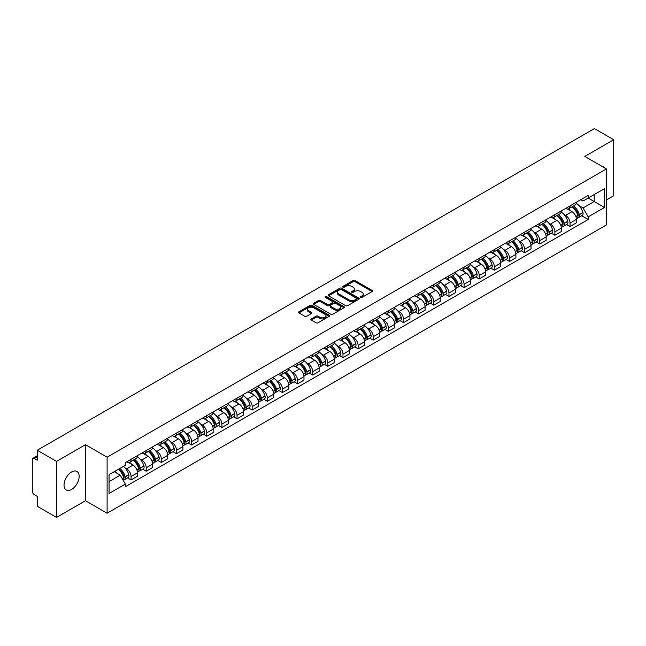 <?xml version="1.0" encoding="UTF-8"?>
<svg xmlns="http://www.w3.org/2000/svg" width="646" height="646" viewBox="0 0 646 646"><rect width="100%" height="100%" fill="white"/><g stroke="black" fill="none" stroke-linecap="round" stroke-linejoin="round"><path stroke-width="0.97" d="M360.678 297.386A0.945 0.541 0 0 0 362.01 297.386L372.128 291.548A1.349 0.775 0 0 0 372.524 290.999A1.349 0.775 0 0 0 372.128 290.442L354.985 280.55A1.349 0.775 0 0 0 353.079 280.55L342.961 286.388A0.945 0.541 0 0 0 344.294 287.163L345.602 286.404A4.312 2.487 0 0 1 351.699 286.404L353.128 287.228A4.312 2.487 0 0 1 354.388 288.988A4.312 2.487 0 0 1 353.128 290.748L351.82 291.499A0.945 0.541 0 0 0 353.152 292.275L354.46 291.516A4.312 2.487 0 0 1 360.557 291.516L361.986 292.339A4.312 2.487 0 0 1 363.246 294.1A4.312 2.487 0 0 1 361.986 295.86L360.678 296.619A0.945 0.541 0 0 0 360.678 297.386L360.678 296.619M71.593 489.458A10.699 6.177 120 0 0 78.586 480.026A10.699 6.177 120 0 0 76.947 471.451A10.699 6.177 120 0 0 71.593 471.984A10.699 6.177 120 0 0 64.608 481.415A10.699 6.177 120 0 0 66.247 489.991A10.699 6.177 120 0 0 71.593 489.458M605.149 168.186A10.699 6.177 120 0 0 604.01 167.153A10.699 6.177 120 0 0 602.548 166.684M311.267 318.93A1.349 0.775 0 0 0 310.871 319.479A1.349 0.775 0 0 0 311.267 320.028L316.08 322.806A1.349 0.775 0 0 0 317.985 322.806L329.218 316.314A1.349 0.775 0 0 0 329.613 315.765A1.349 0.775 0 0 0 329.218 315.216L312.075 305.316A1.349 0.775 0 0 0 310.177 305.316L298.936 311.808A1.349 0.775 0 0 0 298.541 312.357A1.349 0.775 0 0 0 298.936 312.906L304.742 316.257A1.349 0.775 0 0 0 306.648 316.257L311.461 313.488A1.349 0.775 0 0 0 311.856 312.93A1.349 0.775 0 0 0 311.461 312.381L308.578 310.718A3.601 2.083 0 0 1 307.52 309.248A3.601 2.083 0 0 1 309.749 307.326A3.601 2.083 0 0 1 313.673 307.779L324.962 314.295A3.601 2.083 0 0 1 326.012 315.765A3.601 2.083 0 0 1 323.791 317.687A3.601 2.083 0 0 1 319.867 317.234L317.985 316.152A1.349 0.775 0 0 0 316.08 316.152L311.267 318.93L311.267 320.028M107.107 457.19L85.474 444.698L56.557 461.397L37.25 450.246L594.393 128.586L613.7 139.73L584.783 156.429L606.424 168.921L107.107 457.19L107.107 513.215L606.424 224.937L606.424 168.921M345.699 305.703A1.349 0.775 0 0 0 347.605 305.703L358.845 299.219A1.349 0.775 0 0 0 359.233 298.662A1.349 0.775 0 0 0 358.845 298.113L341.702 288.221A1.349 0.775 0 0 0 339.796 288.221L328.556 294.705A1.349 0.775 0 0 0 328.16 295.254A1.349 0.775 0 0 0 328.556 295.803L345.699 305.703M325.649 297.588A0.945 0.541 0 0 1 326.601 297.725L326.601 296.603L344.035 306.664A1.349 0.775 0 0 1 344.423 307.213A1.349 0.775 0 0 1 344.035 307.762L332.795 314.255A1.349 0.775 0 0 1 330.889 314.255L313.746 304.355L318.551 301.601L318.551 300.479L313.746 303.257A1.349 0.775 0 0 0 313.35 303.806A1.349 0.775 0 0 0 313.746 304.355L313.746 303.257M318.551 301.601A1.349 0.775 0 0 1 320.456 301.601L320.456 300.479A1.349 0.775 0 0 0 318.551 300.479M320.456 300.479L327.409 304.492A1.349 0.775 0 0 0 329.315 304.492L332.504 302.651A1.349 0.775 0 0 0 332.9 302.102A1.349 0.775 0 0 0 332.504 301.553L325.269 297.37A0.945 0.541 0 0 1 326.601 296.603M56.557 461.397L56.557 517.414L37.25 506.27L37.25 496.354L34.238 494.618A2.745 1.583 -120 0 1 32.3 491.251L32.3 459.548A2.745 1.583 -120 0 1 32.865 458.289L37.25 455.761M606.424 199.953L613.7 195.754L613.7 139.73M56.557 517.414L85.474 500.723L107.107 513.215M37.25 450.246L37.25 460.162L34.238 458.426A2.745 1.583 -120 0 0 32.865 458.289M570.038 205.888A6.315 3.642 60 0 1 568.73 208.723L575.134 205.024A6.315 3.642 -120 0 0 576.442 202.198M563.958 214.424L565.573 215.36A6.315 3.642 60 0 1 570.038 223.088L576.442 219.39A6.315 3.642 -120 0 0 571.976 211.662L567.39 209.013M576.442 219.39L576.442 222.813L570.038 226.504L566.566 224.501M568.73 208.723A6.315 3.642 60 0 1 565.621 208.44M570.038 223.088L570.038 226.504M554.898 214.633A6.315 3.642 60 0 1 553.59 217.468L559.993 213.769A6.315 3.642 -120 0 0 561.301 210.935M551.426 233.238L554.898 235.249L561.301 231.551L561.301 228.135A6.315 3.642 -120 0 0 556.844 220.399L552.257 217.75M553.59 217.468A6.315 3.642 60 0 1 550.489 217.177M548.825 223.169L550.44 224.097A6.315 3.642 60 0 1 554.898 231.825L554.898 235.249M539.765 223.371A6.315 3.642 60 0 1 538.457 226.205L544.861 222.507A6.315 3.642 -120 0 0 546.169 219.672M536.293 241.984L539.765 243.986L546.169 240.288L546.169 236.872A6.315 3.642 -120 0 0 541.703 229.136L537.117 226.496M538.457 226.205A6.315 3.642 60 0 1 535.348 225.914M533.685 231.906L535.3 232.835A6.315 3.642 60 0 1 539.765 240.57L539.765 243.986M524.625 232.108A6.315 3.642 60 0 1 523.317 234.942L529.72 231.244A6.315 3.642 -120 0 0 531.028 228.409M521.152 250.721L524.625 252.723L531.028 249.025L531.028 245.609A6.315 3.642 -120 0 0 526.571 237.881L521.984 235.233M523.317 234.942A6.315 3.642 60 0 1 520.216 234.66M518.552 240.643L520.167 241.58A6.315 3.642 60 0 1 524.625 249.308L524.625 252.723M509.492 240.845A6.315 3.642 60 0 1 508.184 243.679L514.587 239.981A6.315 3.642 -120 0 0 515.896 237.147M506.02 259.458L509.492 261.46L515.896 257.762L515.896 254.346A6.315 3.642 -120 0 0 511.43 246.619L506.844 243.97M508.184 243.679A6.315 3.642 60 0 1 505.075 243.397M503.412 249.38L505.027 250.317A6.315 3.642 60 0 1 509.492 258.045L509.492 261.46M494.352 249.59A6.315 3.642 60 0 1 493.043 252.416L499.447 248.726A6.315 3.642 -120 0 0 500.755 245.892M490.879 268.195L494.352 270.206L500.755 266.507L500.755 263.084A6.315 3.642 -120 0 0 496.298 255.356L491.711 252.707M493.043 252.416A6.315 3.642 60 0 1 489.943 252.134M488.279 258.125L489.894 259.054A6.315 3.642 60 0 1 494.352 266.782L494.352 270.206M479.219 258.327A6.315 3.642 60 0 1 477.911 261.162L484.314 257.463A6.315 3.642 -120 0 0 485.622 254.629M475.747 276.932L479.219 278.943L485.622 275.244L485.622 271.829A6.315 3.642 -120 0 0 481.157 264.093L476.57 261.452M477.911 261.162A6.315 3.642 60 0 1 474.802 260.871M473.138 266.863L474.753 267.791A6.315 3.642 60 0 1 479.219 275.527L479.219 278.943M464.078 267.064A6.315 3.642 60 0 1 462.77 269.899L469.174 266.2A6.315 3.642 -120 0 0 470.482 263.366M460.606 285.677L464.078 287.68L470.482 283.982L470.482 280.566A6.315 3.642 -120 0 0 466.024 272.838L461.438 270.19M462.77 269.899A6.315 3.642 60 0 1 459.669 269.616M458.006 275.6L459.621 276.528A6.315 3.642 60 0 1 464.078 284.264L464.078 287.68M448.946 275.802A6.315 3.642 60 0 1 447.638 278.636L454.041 274.938A6.315 3.642 -120 0 0 455.349 272.103M445.474 294.415L448.946 296.417L455.349 292.719L455.349 289.303A6.315 3.642 -120 0 0 450.884 281.575L446.297 278.927M447.638 278.636A6.315 3.642 60 0 1 444.529 278.353M442.865 284.337L444.48 285.274A6.315 3.642 60 0 1 448.946 293.001L448.946 296.417M433.805 284.539A6.315 3.642 60 0 1 432.497 287.373L438.9 283.683A6.315 3.642 -120 0 0 440.209 280.849M430.333 303.152L433.805 305.154L440.209 301.464L440.209 298.04A6.315 3.642 -120 0 0 435.751 290.312L431.165 287.664M432.497 287.373A6.315 3.642 60 0 1 429.396 287.09M427.733 293.074L429.348 294.011A6.315 3.642 60 0 1 433.805 301.739L433.805 305.154M418.673 293.284A6.315 3.642 60 0 1 417.364 296.118L423.768 292.42A6.315 3.642 -120 0 0 425.076 289.586M415.2 311.889L418.673 313.899L425.076 310.201L425.076 306.785A6.315 3.642 -120 0 0 420.611 299.05L416.024 296.409M417.364 296.118A6.315 3.642 60 0 1 414.256 295.828M412.592 301.819L414.207 302.748A6.315 3.642 60 0 1 418.673 310.484L418.673 313.899M403.532 302.021A6.315 3.642 60 0 1 402.224 304.855L408.627 301.157A6.315 3.642 -120 0 0 409.935 298.323M400.06 320.634L403.532 322.637L409.935 318.938L409.935 315.523A6.315 3.642 -120 0 0 405.478 307.795L400.891 305.146M402.224 304.855A6.315 3.642 60 0 1 399.123 304.573M397.46 310.556L399.075 311.485A6.315 3.642 60 0 1 403.532 319.221L403.532 322.637M388.399 310.758A6.315 3.642 60 0 1 387.091 313.593L393.495 309.894A6.315 3.642 -120 0 0 394.803 307.06M384.927 329.371L388.399 331.374L394.803 327.675L394.803 324.26A6.315 3.642 -120 0 0 390.337 316.532L385.751 313.883M387.091 313.593A6.315 3.642 60 0 1 383.982 313.31M382.319 319.294L383.934 320.23A6.315 3.642 60 0 1 388.399 327.958L388.399 331.374M373.259 319.495A6.315 3.642 60 0 1 371.951 322.33L378.354 318.631A6.315 3.642 -120 0 0 379.662 315.805M369.787 338.108L373.259 340.111L379.662 336.421L379.662 332.997A6.315 3.642 -120 0 0 375.205 325.269L370.618 322.62M371.951 322.33A6.315 3.642 60 0 1 368.85 322.047M367.186 328.031L368.801 328.967A6.315 3.642 60 0 1 373.259 336.695L373.259 340.111M358.126 328.241A6.315 3.642 60 0 1 356.818 331.075L363.222 327.377A6.315 3.642 -120 0 0 364.53 324.542M354.654 346.845L358.126 348.856L364.53 345.158L364.53 341.742A6.315 3.642 -120 0 0 360.064 334.006L355.478 331.358M356.818 331.075A6.315 3.642 60 0 1 353.709 330.784M352.046 336.776L353.661 337.705A6.315 3.642 60 0 1 358.126 345.432L358.126 348.856M342.986 336.978A6.315 3.642 60 0 1 341.677 339.812L348.081 336.114A6.315 3.642 -120 0 0 349.389 333.279M339.513 355.591L342.986 357.593L349.389 353.895L349.389 350.479A6.315 3.642 -120 0 0 344.932 342.743L340.345 340.103M341.677 339.812A6.315 3.642 60 0 1 338.577 339.521M336.913 345.513L338.528 346.442A6.315 3.642 60 0 1 342.986 354.178L342.986 357.593M327.853 345.715A6.315 3.642 60 0 1 326.545 348.549L332.948 344.851A6.315 3.642 -120 0 0 334.257 342.017M324.381 364.328L327.853 366.33L334.257 362.632L334.257 359.216A6.315 3.642 -120 0 0 329.791 351.489L325.204 348.84M326.545 348.549A6.315 3.642 60 0 1 323.436 348.267M321.773 354.25L323.388 355.187A6.315 3.642 60 0 1 327.853 362.915L327.853 366.33M312.712 354.452A6.315 3.642 60 0 1 311.404 357.286L317.808 353.588A6.315 3.642 -120 0 0 319.116 350.754M309.24 373.065L312.712 375.068L319.116 371.369L319.116 367.954A6.315 3.642 -120 0 0 314.659 360.226L310.072 357.577M311.404 357.286A6.315 3.642 60 0 1 308.303 357.004M306.64 362.987L308.255 363.924A6.315 3.642 60 0 1 312.712 371.652L312.712 375.068M297.58 363.197A6.315 3.642 60 0 1 296.272 366.024L302.675 362.333A6.315 3.642 -120 0 0 303.983 359.499M294.108 381.802L297.58 383.813L303.983 380.114L303.983 376.699A6.315 3.642 -120 0 0 299.518 368.963L294.931 366.314M296.272 366.024A6.315 3.642 60 0 1 293.163 365.741M291.499 371.733L293.114 372.661A6.315 3.642 60 0 1 297.58 380.389L297.58 383.813M282.439 371.935A6.315 3.642 60 0 1 281.131 374.769L287.535 371.07A6.315 3.642 -120 0 0 288.843 368.236M278.967 390.539L282.439 392.55L288.843 388.852L288.843 385.436A6.315 3.642 -120 0 0 284.385 377.7L279.799 375.06M281.131 374.769A6.315 3.642 60 0 1 278.03 374.478M276.367 380.47L277.982 381.398A6.315 3.642 60 0 1 282.439 389.134L282.439 392.55M267.307 380.672A6.315 3.642 60 0 1 265.999 383.506L272.402 379.808A6.315 3.642 -120 0 0 273.71 376.973M263.834 399.285L267.307 401.287L273.71 397.589L273.71 394.173A6.315 3.642 -120 0 0 269.245 386.445L264.658 383.797M265.999 383.506A6.315 3.642 60 0 1 262.89 383.223M261.226 389.207L262.841 390.136A6.315 3.642 60 0 1 267.307 397.871L267.307 401.287M252.166 389.409A6.315 3.642 60 0 1 250.858 392.243L257.261 388.545A6.315 3.642 -120 0 0 258.57 385.71M248.694 408.022L252.166 410.024L258.57 406.326L258.57 402.91A6.315 3.642 -120 0 0 254.112 395.182L249.526 392.534M250.858 392.243A6.315 3.642 60 0 1 247.757 391.96M246.094 397.944L247.709 398.881A6.315 3.642 60 0 1 252.166 406.609L252.166 410.024M237.034 398.154A6.315 3.642 60 0 1 235.725 400.98L242.129 397.29A6.315 3.642 -120 0 0 243.437 394.456M233.561 416.759L237.034 418.761L243.437 415.071L243.437 411.647A6.315 3.642 -120 0 0 238.972 403.92L234.385 401.271M235.725 400.98A6.315 3.642 60 0 1 232.617 400.698M230.953 406.681L232.568 407.618A6.315 3.642 60 0 1 237.034 415.346L237.034 418.761M221.893 406.891A6.315 3.642 60 0 1 220.585 409.725L226.988 406.027A6.315 3.642 -120 0 0 228.296 403.193M218.421 425.496L221.893 427.507L228.296 423.808L228.296 420.393A6.315 3.642 -120 0 0 223.839 412.657L219.252 410.016M220.585 409.725A6.315 3.642 60 0 1 217.484 409.435M215.821 415.426L217.436 416.355A6.315 3.642 60 0 1 221.893 424.091L221.893 427.507M206.76 415.628A6.315 3.642 60 0 1 205.452 418.463L211.856 414.764A6.315 3.642 -120 0 0 213.164 411.93M203.288 434.241L206.76 436.244L213.164 432.545L213.164 429.13A6.315 3.642 -120 0 0 208.698 421.402L204.112 418.753M205.452 418.463A6.315 3.642 60 0 1 202.343 418.18M200.68 424.164L202.295 425.092A6.315 3.642 60 0 1 206.76 432.828L206.76 436.244M191.62 424.365A6.315 3.642 60 0 1 190.312 427.2L196.715 423.501A6.315 3.642 -120 0 0 198.023 420.667M188.148 442.978L191.62 444.981L198.023 441.283L198.023 437.867A6.315 3.642 -120 0 0 193.566 430.139L188.979 427.49M190.312 427.2A6.315 3.642 60 0 1 187.211 426.917M185.547 432.901L187.162 433.837A6.315 3.642 60 0 1 191.62 441.565L191.62 444.981M176.487 433.103A6.315 3.642 60 0 1 175.179 435.937L181.583 432.239A6.315 3.642 -120 0 0 182.891 429.412M173.015 451.715L176.487 453.718L182.891 450.028L182.891 446.604A6.315 3.642 -120 0 0 178.425 438.876L173.839 436.228M175.179 435.937A6.315 3.642 60 0 1 172.07 435.654M170.407 441.638L172.022 442.575A6.315 3.642 60 0 1 176.487 450.302L176.487 453.718M161.347 441.848A6.315 3.642 60 0 1 160.038 444.682L166.442 440.984A6.315 3.642 -120 0 0 167.75 438.149M157.874 460.453L161.347 462.463L167.75 458.765L167.75 455.349A6.315 3.642 -120 0 0 163.293 447.613L158.706 444.965M160.038 444.682A6.315 3.642 60 0 1 156.938 444.391M155.274 450.383L156.889 451.312A6.315 3.642 60 0 1 161.347 459.04L161.347 462.463M146.214 450.585A6.315 3.642 60 0 1 144.906 453.419L151.309 449.721A6.315 3.642 -120 0 0 152.618 446.887M142.742 469.198L146.214 471.2L152.618 467.502L152.618 464.086A6.315 3.642 -120 0 0 148.152 456.351L143.565 453.71M144.906 453.419A6.315 3.642 60 0 1 141.797 453.137M140.134 459.12L141.749 460.049A6.315 3.642 60 0 1 146.214 467.785L146.214 471.2M131.073 459.322A6.315 3.642 60 0 1 129.765 462.156L136.169 458.458A6.315 3.642 -120 0 0 137.477 455.624M127.601 477.935L131.073 479.938L137.477 476.239L137.477 472.824A6.315 3.642 -120 0 0 133.019 465.096L128.433 462.447M129.765 462.156A6.315 3.642 60 0 1 126.664 461.874M125.001 467.857L126.616 468.794A6.315 3.642 60 0 1 131.073 476.522L131.073 479.938M580.762 199.703L583.039 201.019L604.478 188.64L594.199 194.575L594.199 201.52L583.039 207.964L579.099 205.686M109.053 481.617L120.213 475.173L125.348 484.08L109.053 493.496L109.053 474.673L125.348 465.257L125.348 462.625L588.183 195.415L588.183 198.047L604.478 207.463L588.183 216.87L583.039 207.964M604.478 188.64L604.478 207.463M125.348 484.08L125.348 486.721L588.183 219.503L588.183 216.87M85.474 444.698L85.474 500.723M120.213 475.173L114.197 471.701M581.699 215.764L588.183 219.503M361.049 297.523L361.986 296.982A4.312 2.487 0 0 0 363.246 295.222L363.246 294.1M354.388 288.988L354.388 290.111A4.312 2.487 0 0 1 353.128 291.871L352.191 292.404M372.112 291.556L354.985 281.664A1.349 0.775 0 0 0 353.079 281.664L343.333 287.292M358.821 299.227L341.702 289.335A1.349 0.775 0 0 0 339.796 289.335L328.572 295.82M356.463 299.05A0.945 0.541 0 0 0 356.463 298.282L341.411 289.594A0.945 0.541 0 0 0 340.079 289.594L338.698 290.393A4.312 2.487 0 0 0 337.438 292.154A4.312 2.487 0 0 0 338.698 293.906L348.985 299.849A4.312 2.487 0 0 0 355.082 299.849L356.463 299.05L356.463 300.172A0.945 0.541 0 0 0 356.737 299.784L356.737 298.662M337.438 292.154L337.438 293.268A4.312 2.487 0 0 0 338.698 295.028L338.698 293.906M356.463 300.172L355.082 300.971A4.312 2.487 0 0 1 348.985 300.971L338.698 295.028M320.456 301.601L327.409 305.615A1.349 0.775 0 0 0 329.315 305.615L332.504 303.773A1.349 0.775 0 0 0 332.9 303.224L332.9 302.102M326.601 297.725L344.011 307.779M334.628 308.659A3.601 2.083 0 0 0 338.552 309.111A3.601 2.083 0 0 0 340.773 307.189A3.601 2.083 0 0 0 339.723 305.72L335.742 303.418A1.349 0.775 0 0 0 333.837 303.418L330.647 305.267A1.349 0.775 0 0 0 330.259 305.816A1.349 0.775 0 0 0 330.647 306.365L334.628 308.659L334.628 309.781A3.601 2.083 0 0 0 338.552 310.233A3.601 2.083 0 0 0 340.773 308.312L340.773 307.189M330.259 305.816L330.259 306.931A1.349 0.775 0 0 0 330.647 307.488L330.647 306.365M334.628 309.781L330.647 307.488M326.012 315.765L326.012 316.887A3.601 2.083 0 0 1 323.791 318.809A3.601 2.083 0 0 1 319.867 318.357L317.985 317.275A1.349 0.775 0 0 0 316.08 317.275L311.283 320.036M307.52 309.248L307.52 310.371A3.601 2.083 0 0 0 308.578 311.84L308.578 310.718M311.445 313.496L308.578 311.84M329.202 316.33L312.075 306.438A1.349 0.775 0 0 0 310.177 306.438L298.953 312.914L298.936 311.808M572.421 206.591A8.648 4.99 60 0 1 572.461 206.623A8.648 4.99 60 0 1 578.154 214.375L578.202 214.553A1.68 0.969 60 0 1 577.936 215.877A1.68 0.969 60 0 1 577.895 215.893M572.041 206.817A10.425 6.024 60 0 1 577.774 215.417L577.823 215.594A3.464 2.003 60 0 1 577.274 218.316L576.418 218.816M577.871 217.549A3.464 2.003 -120 0 0 578.824 217.419A3.464 2.003 -120 0 0 579.373 214.698L579.325 214.52A10.425 6.024 -120 0 0 573.591 205.921M576.313 203.304A10.425 6.024 60 0 1 582.87 212.477L582.918 212.655A3.464 2.003 60 0 1 582.369 215.376L578.824 217.419M568.48 208.844A10.425 6.024 60 0 1 570.66 210.903M575.731 210.919L577.064 211.686M557.28 215.336A8.648 4.99 60 0 1 557.328 215.36A8.648 4.99 60 0 1 563.013 223.112L563.062 223.298A1.68 0.969 60 0 1 562.803 224.614A1.68 0.969 60 0 1 562.763 224.638M556.9 215.554A10.425 6.024 60 0 1 562.634 224.154L562.69 224.34A3.464 2.003 60 0 1 562.141 227.053L561.277 227.554M562.731 226.294A3.464 2.003 -120 0 0 563.692 226.157A3.464 2.003 -120 0 0 564.241 223.443L564.184 223.258A10.425 6.024 -120 0 0 558.459 214.658M561.172 212.041A10.425 6.024 60 0 1 567.729 221.215L567.777 221.392A3.464 2.003 60 0 1 567.236 224.114L563.692 226.157M553.347 217.589A10.425 6.024 60 0 1 555.528 219.64M560.599 219.656L561.923 220.423M542.147 224.073A8.648 4.99 60 0 1 542.188 224.097A8.648 4.99 60 0 1 547.881 231.857L547.929 232.035A1.68 0.969 60 0 1 547.663 233.351A1.68 0.969 60 0 1 547.622 233.376M541.768 224.291A10.425 6.024 60 0 1 547.501 232.899L547.55 233.077A3.464 2.003 60 0 1 547 235.798L546.145 236.291M547.598 235.031A3.464 2.003 -120 0 0 548.551 234.902A3.464 2.003 -120 0 0 549.1 232.18L549.052 232.003A10.425 6.024 -120 0 0 543.318 223.395M546.04 220.779A10.425 6.024 60 0 1 552.596 229.952L552.645 230.137A3.464 2.003 60 0 1 552.096 232.851L548.551 234.902M538.207 226.326A10.425 6.024 60 0 1 540.387 228.377M545.458 228.393L546.791 229.16M527.007 232.81A8.648 4.99 60 0 1 527.055 232.835A8.648 4.99 60 0 1 532.74 240.595L532.788 240.772A1.68 0.969 60 0 1 532.53 242.097A1.68 0.969 60 0 1 532.49 242.113M526.627 233.028A10.425 6.024 60 0 1 532.361 241.636L532.417 241.814A3.464 2.003 60 0 1 531.868 244.535L531.004 245.036M532.457 243.768A3.464 2.003 -120 0 0 533.418 243.639A3.464 2.003 -120 0 0 533.967 240.918L533.911 240.74A10.425 6.024 -120 0 0 528.186 232.132M530.899 229.516A10.425 6.024 60 0 1 537.456 238.697L537.504 238.875A3.464 2.003 60 0 1 536.963 241.596L533.418 243.639M523.074 235.063A10.425 6.024 60 0 1 525.255 237.122M530.326 237.13L531.65 237.898M511.874 241.547A8.648 4.99 60 0 1 511.915 241.58A8.648 4.99 60 0 1 517.607 249.332L517.656 249.509A1.68 0.969 60 0 1 517.389 250.834A1.68 0.969 60 0 1 517.349 250.85M511.495 241.765A10.425 6.024 60 0 1 517.228 250.373L517.276 250.551A3.464 2.003 60 0 1 516.727 253.272L515.871 253.773M517.325 252.505A3.464 2.003 -120 0 0 518.278 252.376A3.464 2.003 -120 0 0 518.827 249.655L518.778 249.477A10.425 6.024 -120 0 0 513.045 240.869M515.766 238.261A10.425 6.024 60 0 1 522.323 247.434L522.372 247.612A3.464 2.003 60 0 1 521.823 250.333L518.278 252.376M507.934 243.8A10.425 6.024 60 0 1 510.114 245.86M515.185 245.876L516.517 246.643M496.734 250.293A8.648 4.99 60 0 1 496.782 250.317A8.648 4.99 60 0 1 502.467 258.069L502.515 258.255A1.68 0.969 60 0 1 502.257 259.571A1.68 0.969 60 0 1 502.217 259.595M496.354 250.511A10.425 6.024 60 0 1 502.087 259.111L502.144 259.288A3.464 2.003 60 0 1 501.595 262.01L500.731 262.51M502.184 261.242A3.464 2.003 -120 0 0 503.145 261.113A3.464 2.003 -120 0 0 503.694 258.392L503.638 258.214A10.425 6.024 -120 0 0 497.913 249.614M500.626 246.998A10.425 6.024 60 0 1 507.183 256.171L507.231 256.349A3.464 2.003 60 0 1 506.69 259.07L503.145 261.113M492.801 252.538A10.425 6.024 60 0 1 494.981 254.597M500.052 254.613L501.377 255.38M481.601 259.03A8.648 4.99 60 0 1 481.641 259.054A8.648 4.99 60 0 1 487.334 266.814L487.383 266.992A1.68 0.969 60 0 1 487.116 268.308A1.68 0.969 60 0 1 487.076 268.332M481.222 259.248A10.425 6.024 60 0 1 486.955 267.856L487.003 268.033A3.464 2.003 60 0 1 486.454 270.755L485.598 271.247M487.052 269.988A3.464 2.003 -120 0 0 488.005 269.858A3.464 2.003 -120 0 0 488.554 267.137L488.505 266.959A10.425 6.024 -120 0 0 482.772 258.352M485.493 255.735A10.425 6.024 60 0 1 492.05 264.908L492.099 265.086A3.464 2.003 60 0 1 491.549 267.807L488.005 269.858M477.66 261.283A10.425 6.024 60 0 1 479.841 263.334M484.912 263.35L486.244 264.117M466.46 267.767A8.648 4.99 60 0 1 466.509 267.791A8.648 4.99 60 0 1 472.194 275.551L472.242 275.729A1.68 0.969 60 0 1 471.984 277.053A1.68 0.969 60 0 1 471.943 277.069M466.081 267.985A10.425 6.024 60 0 1 471.814 276.593L471.871 276.771A3.464 2.003 60 0 1 471.322 279.492L470.458 279.984M471.911 278.725A3.464 2.003 -120 0 0 472.872 278.596A3.464 2.003 -120 0 0 473.421 275.874L473.365 275.697A10.425 6.024 -120 0 0 467.639 267.089M470.353 264.472A10.425 6.024 60 0 1 476.91 273.654L476.958 273.831A3.464 2.003 60 0 1 476.417 276.553L472.872 278.596M462.528 270.02A10.425 6.024 60 0 1 464.708 272.079M469.779 272.087L471.104 272.854M451.328 276.504A8.648 4.99 60 0 1 451.368 276.528A8.648 4.99 60 0 1 457.061 284.288L457.11 284.466A1.68 0.969 60 0 1 456.843 285.79A1.68 0.969 60 0 1 456.803 285.807M450.948 276.722A10.425 6.024 60 0 1 456.682 285.33L456.73 285.508A3.464 2.003 60 0 1 456.181 288.229L455.325 288.73M456.779 287.462A3.464 2.003 -120 0 0 457.731 287.333A3.464 2.003 -120 0 0 458.28 284.611L458.232 284.434A10.425 6.024 -120 0 0 452.499 275.826M455.22 273.218A10.425 6.024 60 0 1 461.777 282.391L461.825 282.568A3.464 2.003 60 0 1 461.276 285.29L457.731 287.333M447.387 278.757A10.425 6.024 60 0 1 449.568 280.816M454.639 280.832L455.971 281.599M436.187 285.249A8.648 4.99 60 0 1 436.236 285.274A8.648 4.99 60 0 1 441.921 293.026L441.969 293.211A1.68 0.969 60 0 1 441.711 294.528A1.68 0.969 60 0 1 441.67 294.544M435.808 285.467A10.425 6.024 60 0 1 441.541 294.067L441.598 294.245A3.464 2.003 60 0 1 441.048 296.966L440.184 297.467M441.638 296.199A3.464 2.003 -120 0 0 442.599 296.07A3.464 2.003 -120 0 0 443.148 293.349L443.091 293.171A10.425 6.024 -120 0 0 437.366 284.571M440.079 281.955A10.425 6.024 60 0 1 446.636 291.128L446.685 291.306A3.464 2.003 60 0 1 446.144 294.027L442.599 296.07M432.255 287.494A10.425 6.024 60 0 1 434.435 289.553M439.506 289.57L440.83 290.337M421.055 293.987A8.648 4.99 60 0 1 421.095 294.011A8.648 4.99 60 0 1 426.788 301.771L426.836 301.948A1.68 0.969 60 0 1 426.57 303.265A1.68 0.969 60 0 1 426.53 303.289M420.675 294.205A10.425 6.024 60 0 1 426.408 302.804L426.457 302.99A3.464 2.003 60 0 1 425.908 305.711L425.052 306.204M426.505 304.944A3.464 2.003 -120 0 0 427.466 304.815A3.464 2.003 -120 0 0 428.007 302.094L427.959 301.908A10.425 6.024 -120 0 0 422.226 293.308M424.947 290.692A10.425 6.024 60 0 1 431.504 299.865L431.552 300.043A3.464 2.003 60 0 1 431.003 302.764L427.466 304.815M417.114 296.239A10.425 6.024 60 0 1 419.294 298.29M424.365 298.307L425.698 299.074M405.914 302.724A8.648 4.99 60 0 1 405.963 302.748A8.648 4.99 60 0 1 411.647 310.508L411.696 310.686A1.68 0.969 60 0 1 411.437 312.002A1.68 0.969 60 0 1 411.397 312.026M405.535 302.942A10.425 6.024 60 0 1 411.268 311.55L411.324 311.727A3.464 2.003 60 0 1 410.775 314.449L409.911 314.941M411.365 313.681A3.464 2.003 -120 0 0 412.326 313.552A3.464 2.003 -120 0 0 412.875 310.831L412.818 310.653A10.425 6.024 -120 0 0 407.093 302.045M409.806 299.429A10.425 6.024 60 0 1 416.363 308.602L416.412 308.788A3.464 2.003 60 0 1 415.871 311.509L412.326 313.552M401.982 304.977A10.425 6.024 60 0 1 404.162 307.028M409.233 307.044L410.557 307.811M390.782 311.461A8.648 4.99 60 0 1 390.822 311.485A8.648 4.99 60 0 1 396.515 319.245L396.563 319.423A1.68 0.969 60 0 1 396.297 320.747A1.68 0.969 60 0 1 396.256 320.763M390.402 311.679A10.425 6.024 60 0 1 396.135 320.287L396.184 320.464A3.464 2.003 60 0 1 395.635 323.186L394.779 323.686M396.232 322.419A3.464 2.003 -120 0 0 397.193 322.289A3.464 2.003 -120 0 0 397.734 319.568L397.686 319.39A10.425 6.024 -120 0 0 391.952 310.783M394.674 308.174A10.425 6.024 60 0 1 401.231 317.348L401.279 317.525A3.464 2.003 60 0 1 400.73 320.246L397.193 322.289M386.841 313.714A10.425 6.024 60 0 1 389.021 315.773M394.092 315.781L395.425 316.556M375.641 320.206A8.648 4.99 60 0 1 375.689 320.23A8.648 4.99 60 0 1 381.374 327.982L381.423 328.16A1.68 0.969 60 0 1 381.164 329.484A1.68 0.969 60 0 1 381.124 329.5M375.261 320.424A10.425 6.024 60 0 1 380.995 329.024L381.051 329.202A3.464 2.003 60 0 1 380.502 331.923L379.638 332.424M381.092 331.156A3.464 2.003 -120 0 0 382.052 331.027A3.464 2.003 -120 0 0 382.602 328.305L382.545 328.128A10.425 6.024 -120 0 0 376.82 319.528M379.533 316.911A10.425 6.024 60 0 1 386.09 326.085L386.138 326.262A3.464 2.003 60 0 1 385.597 328.984L382.052 331.027M371.708 322.451A10.425 6.024 60 0 1 373.889 324.51M378.96 324.526L380.284 325.293M360.508 328.943A8.648 4.99 60 0 1 360.549 328.967A8.648 4.99 60 0 1 366.242 336.728L366.29 336.905A1.68 0.969 60 0 1 366.024 338.221A1.68 0.969 60 0 1 365.983 338.246M360.129 329.161A10.425 6.024 60 0 1 365.862 337.761L365.911 337.947A3.464 2.003 60 0 1 365.361 340.66L364.505 341.161M365.959 339.901A3.464 2.003 -120 0 0 366.92 339.764A3.464 2.003 -120 0 0 367.461 337.05L367.413 336.865A10.425 6.024 -120 0 0 361.679 328.265M364.401 325.649A10.425 6.024 60 0 1 370.957 334.822L371.006 334.999A3.464 2.003 60 0 1 370.457 337.721L366.92 339.764M356.568 331.196A10.425 6.024 60 0 1 358.748 333.247M363.819 333.263L365.151 334.03M345.368 337.68A8.648 4.99 60 0 1 345.416 337.705A8.648 4.99 60 0 1 351.101 345.465L351.149 345.642A1.68 0.969 60 0 1 350.891 346.959A1.68 0.969 60 0 1 350.851 346.983M344.988 337.898A10.425 6.024 60 0 1 350.721 346.506L350.778 346.684A3.464 2.003 60 0 1 350.229 349.405L349.365 349.898M350.818 348.638A3.464 2.003 -120 0 0 351.779 348.509A3.464 2.003 -120 0 0 352.328 345.788L352.272 345.61A10.425 6.024 -120 0 0 346.547 337.002M349.26 334.386A10.425 6.024 60 0 1 355.817 343.559L355.865 343.745A3.464 2.003 60 0 1 355.324 346.458L351.779 348.509M341.435 339.933A10.425 6.024 60 0 1 343.615 341.984M348.687 342L350.011 342.768M330.235 346.418A8.648 4.99 60 0 1 330.276 346.442A8.648 4.99 60 0 1 335.968 354.202L336.017 354.379A1.68 0.969 60 0 1 335.75 355.704A1.68 0.969 60 0 1 335.71 355.72M329.856 346.636A10.425 6.024 60 0 1 335.589 355.243L335.637 355.421A3.464 2.003 60 0 1 335.088 358.142L334.232 358.643M335.686 357.375A3.464 2.003 -120 0 0 336.647 357.246A3.464 2.003 -120 0 0 337.188 354.525L337.139 354.347A10.425 6.024 -120 0 0 331.406 345.739M334.127 343.123A10.425 6.024 60 0 1 340.684 352.304L340.733 352.482A3.464 2.003 60 0 1 340.184 355.203L336.647 357.246M326.295 348.67A10.425 6.024 60 0 1 328.475 350.73M333.546 350.738L334.878 351.505M315.095 355.155A8.648 4.99 60 0 1 315.143 355.187A8.648 4.99 60 0 1 320.828 362.939L320.876 363.117A1.68 0.969 60 0 1 320.618 364.441A1.68 0.969 60 0 1 320.577 364.457M314.715 355.373A10.425 6.024 60 0 1 320.448 363.981L320.505 364.158A3.464 2.003 60 0 1 319.956 366.88L319.092 367.38M320.545 366.112A3.464 2.003 -120 0 0 321.506 365.983A3.464 2.003 -120 0 0 322.055 363.262L321.999 363.084A10.425 6.024 -120 0 0 316.274 354.476M318.987 351.868A10.425 6.024 60 0 1 325.544 361.041L325.592 361.219A3.464 2.003 60 0 1 325.051 363.94L321.506 365.983M311.162 357.408A10.425 6.024 60 0 1 313.342 359.467M318.413 359.483L319.738 360.25M299.962 363.9A8.648 4.99 60 0 1 300.002 363.924A8.648 4.99 60 0 1 305.695 371.676L305.744 371.862A1.68 0.969 60 0 1 305.477 373.178A1.68 0.969 60 0 1 305.437 373.202M299.582 364.118A10.425 6.024 60 0 1 305.316 372.718L305.364 372.895A3.464 2.003 60 0 1 304.815 375.617L303.959 376.117M305.413 374.858A3.464 2.003 -120 0 0 306.374 374.72A3.464 2.003 -120 0 0 306.915 371.999L306.866 371.821A10.425 6.024 -120 0 0 301.133 363.222M303.854 360.605A10.425 6.024 60 0 1 310.411 369.778L310.46 369.956A3.464 2.003 60 0 1 309.91 372.677L306.374 374.72M296.021 366.145A10.425 6.024 60 0 1 298.202 368.204M303.273 368.22L304.605 368.987M284.821 372.637A8.648 4.99 60 0 1 284.87 372.661A8.648 4.99 60 0 1 290.555 380.421L290.603 380.599A1.68 0.969 60 0 1 290.345 381.915A1.68 0.969 60 0 1 290.304 381.939M284.442 372.855A10.425 6.024 60 0 1 290.175 381.463L290.232 381.641A3.464 2.003 60 0 1 289.683 384.362L288.819 384.855M290.272 383.595A3.464 2.003 -120 0 0 291.233 383.466A3.464 2.003 -120 0 0 291.782 380.744L291.726 380.567A10.425 6.024 -120 0 0 286 371.959M288.714 369.342A10.425 6.024 60 0 1 295.27 378.516L295.319 378.701A3.464 2.003 60 0 1 294.778 381.415L291.233 383.466M280.889 374.89A10.425 6.024 60 0 1 283.069 376.941M288.14 376.957L289.465 377.724M269.689 381.374A8.648 4.99 60 0 1 269.729 381.398A8.648 4.99 60 0 1 275.422 389.158L275.471 389.336A1.68 0.969 60 0 1 275.204 390.66A1.68 0.969 60 0 1 275.164 390.677M269.309 381.592A10.425 6.024 60 0 1 275.043 390.2L275.091 390.378A3.464 2.003 60 0 1 274.542 393.099L273.686 393.592M275.139 392.332A3.464 2.003 -120 0 0 276.1 392.203A3.464 2.003 -120 0 0 276.641 389.481L276.593 389.304A10.425 6.024 -120 0 0 270.86 380.696M273.581 378.08A10.425 6.024 60 0 1 280.138 387.261L280.186 387.439A3.464 2.003 60 0 1 279.637 390.16L276.1 392.203M265.748 383.627A10.425 6.024 60 0 1 267.928 385.686M273 385.694L274.332 386.461M254.548 390.111A8.648 4.99 60 0 1 254.597 390.136A8.648 4.99 60 0 1 260.281 397.896L260.33 398.073A1.68 0.969 60 0 1 260.072 399.398A1.68 0.969 60 0 1 260.031 399.414M254.169 390.329A10.425 6.024 60 0 1 259.902 398.937L259.958 399.115A3.464 2.003 60 0 1 259.409 401.836L258.545 402.337M259.999 401.069A3.464 2.003 -120 0 0 260.96 400.94A3.464 2.003 -120 0 0 261.509 398.219L261.452 398.041A10.425 6.024 -120 0 0 255.727 389.433M258.44 386.825A10.425 6.024 60 0 1 264.997 395.998L265.046 396.176A3.464 2.003 60 0 1 264.505 398.897L260.96 400.94M250.616 392.364A10.425 6.024 60 0 1 252.796 394.423M257.867 394.44L259.191 395.207M239.416 398.857A8.648 4.99 60 0 1 239.456 398.881A8.648 4.99 60 0 1 245.149 406.633L245.197 406.819A1.68 0.969 60 0 1 244.931 408.135A1.68 0.969 60 0 1 244.891 408.151M239.036 399.075A10.425 6.024 60 0 1 244.769 407.674L244.818 407.852A3.464 2.003 60 0 1 244.269 410.573L243.413 411.074M244.866 409.806A3.464 2.003 -120 0 0 245.827 409.677A3.464 2.003 -120 0 0 246.368 406.956L246.32 406.778A10.425 6.024 -120 0 0 240.587 398.178M243.308 395.562A10.425 6.024 60 0 1 249.865 404.735L249.913 404.913A3.464 2.003 60 0 1 249.364 407.634L245.827 409.677M235.475 401.101A10.425 6.024 60 0 1 237.655 403.161M242.726 403.177L244.059 403.944M224.275 407.594A8.648 4.99 60 0 1 224.323 407.618A8.648 4.99 60 0 1 230.008 415.378L230.057 415.556A1.68 0.969 60 0 1 229.798 416.872A1.68 0.969 60 0 1 229.758 416.896M223.896 407.812A10.425 6.024 60 0 1 229.629 416.412L229.685 416.597A3.464 2.003 60 0 1 229.136 419.319L228.272 419.811M229.726 418.551A3.464 2.003 -120 0 0 230.687 418.422A3.464 2.003 -120 0 0 231.236 415.701L231.179 415.515A10.425 6.024 -120 0 0 225.454 406.915M228.167 404.299A10.425 6.024 60 0 1 234.724 413.472L234.773 413.65A3.464 2.003 60 0 1 234.232 416.371L230.687 418.422M220.343 409.847A10.425 6.024 60 0 1 222.523 411.898M227.594 411.914L228.918 412.681M209.143 416.331A8.648 4.99 60 0 1 209.183 416.355A8.648 4.99 60 0 1 214.876 424.115L214.924 424.293A1.68 0.969 60 0 1 214.658 425.609A1.68 0.969 60 0 1 214.617 425.633M208.763 416.549A10.425 6.024 60 0 1 214.496 425.157L214.545 425.334A3.464 2.003 60 0 1 213.996 428.056L213.14 428.548M214.593 427.289A3.464 2.003 -120 0 0 215.554 427.159A3.464 2.003 -120 0 0 216.095 424.438L216.047 424.26A10.425 6.024 -120 0 0 210.313 415.653M213.035 413.036A10.425 6.024 60 0 1 219.592 422.209L219.64 422.395A3.464 2.003 60 0 1 219.091 425.116L215.554 427.159M205.202 418.584A10.425 6.024 60 0 1 207.382 420.635M212.453 420.651L213.786 421.418M194.002 425.068A8.648 4.99 60 0 1 194.05 425.092A8.648 4.99 60 0 1 199.735 432.852L199.784 433.03A1.68 0.969 60 0 1 199.525 434.354A1.68 0.969 60 0 1 199.485 434.37M193.622 425.286A10.425 6.024 60 0 1 199.356 433.894L199.412 434.072A3.464 2.003 60 0 1 198.863 436.793L197.999 437.294M199.452 436.026A3.464 2.003 -120 0 0 200.413 435.897A3.464 2.003 -120 0 0 200.963 433.175L200.906 432.998A10.425 6.024 -120 0 0 195.181 424.39M197.894 421.781A10.425 6.024 60 0 1 204.451 430.955L204.499 431.132A3.464 2.003 60 0 1 203.958 433.854L200.413 435.897M190.069 427.321A10.425 6.024 60 0 1 192.25 429.38M197.321 429.388L198.645 430.163M178.869 433.813A8.648 4.99 60 0 1 178.91 433.837A8.648 4.99 60 0 1 184.603 441.589L184.651 441.767A1.68 0.969 60 0 1 184.385 443.091A1.68 0.969 60 0 1 184.344 443.108M178.49 434.031A10.425 6.024 60 0 1 184.223 442.631L184.272 442.809A3.464 2.003 60 0 1 183.722 445.53L182.866 446.031M184.32 444.763A3.464 2.003 -120 0 0 185.281 444.634A3.464 2.003 -120 0 0 185.822 441.912L185.773 441.735A10.425 6.024 -120 0 0 180.04 433.135M182.761 430.519A10.425 6.024 60 0 1 189.318 439.692L189.367 439.869A3.464 2.003 60 0 1 188.818 442.591L185.281 444.634M174.929 436.058A10.425 6.024 60 0 1 177.109 438.117M182.18 438.133L183.512 438.9M163.729 442.55A8.648 4.99 60 0 1 163.777 442.575A8.648 4.99 60 0 1 169.462 450.335L169.51 450.512A1.68 0.969 60 0 1 169.252 451.829A1.68 0.969 60 0 1 169.212 451.853M163.349 442.768A10.425 6.024 60 0 1 169.082 451.368L169.139 451.554A3.464 2.003 60 0 1 168.59 454.267L167.726 454.768M169.179 453.508A3.464 2.003 -120 0 0 170.14 453.371A3.464 2.003 -120 0 0 170.689 450.658L170.633 450.472A10.425 6.024 -120 0 0 164.908 441.872M167.621 439.256A10.425 6.024 60 0 1 174.178 448.429L174.226 448.607A3.464 2.003 60 0 1 173.685 451.328L170.14 453.371M159.796 444.803A10.425 6.024 60 0 1 161.976 446.854M167.048 446.87L168.372 447.638M148.596 451.288A8.648 4.99 60 0 1 148.637 451.312A8.648 4.99 60 0 1 154.329 459.072L154.378 459.249A1.68 0.969 60 0 1 154.111 460.566A1.68 0.969 60 0 1 154.071 460.59M148.217 451.506A10.425 6.024 60 0 1 153.95 460.113L153.998 460.291A3.464 2.003 60 0 1 153.449 463.012L152.593 463.505M154.047 462.245A3.464 2.003 -120 0 0 155.008 462.116A3.464 2.003 -120 0 0 155.549 459.395L155.5 459.217A10.425 6.024 -120 0 0 149.767 450.609M152.488 447.993A10.425 6.024 60 0 1 159.045 457.166L159.094 457.352A3.464 2.003 60 0 1 158.545 460.073L155.008 462.116M144.656 453.54A10.425 6.024 60 0 1 146.836 455.592M151.907 455.608L153.239 456.375M133.456 460.025A8.648 4.99 60 0 1 133.504 460.049A8.648 4.99 60 0 1 139.189 467.809L139.237 467.987A1.68 0.969 60 0 1 138.979 469.311A1.68 0.969 60 0 1 138.938 469.327M133.076 460.243A10.425 6.024 60 0 1 138.809 468.851L138.866 469.028A3.464 2.003 60 0 1 138.317 471.75L137.453 472.25M138.906 470.982A3.464 2.003 -120 0 0 139.867 470.853A3.464 2.003 -120 0 0 140.416 468.132L140.36 467.954A10.425 6.024 -120 0 0 134.634 459.346M137.348 456.73A10.425 6.024 60 0 1 143.905 465.911L143.953 466.089A3.464 2.003 60 0 1 143.412 468.81L139.867 470.853M129.523 462.278A10.425 6.024 60 0 1 131.703 464.337M136.774 464.345L138.099 465.112M118.783 469.053A8.648 4.99 60 0 1 124.056 476.546L124.105 476.724A1.68 0.969 60 0 1 123.838 478.048A1.68 0.969 60 0 1 123.798 478.064M118.347 469.303A10.425 6.024 60 0 1 123.677 477.588L123.725 477.765A3.464 2.003 60 0 1 123.249 480.446M123.774 479.72A3.464 2.003 -120 0 0 124.735 479.59A3.464 2.003 -120 0 0 125.276 476.869L125.227 476.691A10.425 6.024 -120 0 0 119.898 468.407M123.443 466.364A10.425 6.024 60 0 1 128.772 474.648L128.82 474.826A3.464 2.003 60 0 1 128.271 477.547L124.735 479.59M114.81 471.346A10.425 6.024 60 0 1 116.563 473.074M121.634 473.09L122.966 473.857M146.214 467.785L152.618 464.086M161.347 459.04L167.75 455.349M176.487 450.302L182.891 446.604M191.62 441.565L198.023 437.867M206.76 432.828L213.164 429.13M221.893 424.091L228.296 420.393M237.034 415.346L243.437 411.647M252.166 406.609L258.57 402.91M267.307 397.871L273.71 394.173M282.439 389.134L288.843 385.436M297.58 380.389L303.983 376.699M312.712 371.652L319.116 367.954M327.853 362.915L334.257 359.216M342.986 354.178L349.389 350.479M358.126 345.432L364.53 341.742M373.259 336.695L379.662 332.997M388.399 327.958L394.803 324.26M403.532 319.221L409.935 315.523M418.673 310.484L425.076 306.785M433.805 301.739L440.209 298.04M448.946 293.001L455.349 289.303M464.078 284.264L470.482 280.566M479.219 275.527L485.622 271.829M494.352 266.782L500.755 263.084M509.492 258.045L515.896 254.346M524.625 249.308L531.028 245.609M539.765 240.57L546.169 236.872M554.898 231.825L561.301 228.135M131.073 476.522L137.477 472.824M126.616 468.794L133.019 465.096M141.749 460.049L148.152 456.351M156.889 451.312L163.293 447.613M172.022 442.575L178.425 438.876M187.162 433.837L193.566 430.139M202.295 425.092L208.698 421.402M217.436 416.355L223.839 412.657M232.568 407.618L238.972 403.92M247.709 398.881L254.112 395.182M262.841 390.136L269.245 386.445M277.982 381.398L284.385 377.7M293.114 372.661L299.518 368.963M308.255 363.924L314.659 360.226M323.388 355.187L329.791 351.489M338.528 346.442L344.932 342.743M353.661 337.705L360.064 334.006M368.801 328.967L375.205 325.269M383.934 320.23L390.337 316.532M399.075 311.485L405.478 307.795M414.207 302.748L420.611 299.05M429.348 294.011L435.751 290.312M444.48 285.274L450.884 281.575M459.621 276.528L466.024 272.838M474.753 267.791L481.157 264.093M489.894 259.054L496.298 255.356M505.027 250.317L511.43 246.619M520.167 241.58L526.571 237.881M535.3 232.835L541.703 229.136M550.44 224.097L556.844 220.399M565.573 215.36L571.976 211.662M37.25 456.69L34.238 458.426M361.986 296.982L361.986 295.86M351.82 292.275L351.82 291.499M353.128 291.871L353.128 290.748M342.961 287.163L342.961 286.388M353.079 281.664L353.079 280.55M354.985 281.664L354.985 280.55M372.128 291.548L372.128 290.442M328.556 295.803L328.556 294.705M339.796 289.335L339.796 288.221M341.702 289.335L341.702 288.221M358.845 299.219L358.845 298.113M348.985 300.971L348.985 299.849M355.082 300.971L355.082 299.849M327.409 305.615L327.409 304.492M329.315 305.615L329.315 304.492M332.504 303.773L332.504 302.651M344.035 307.762L344.035 306.664M316.08 317.275L316.08 316.152M317.985 317.275L317.985 316.152M319.867 318.357L319.867 317.234M311.461 313.488L311.461 312.381M310.177 306.438L310.177 305.316M312.075 306.438L312.075 305.316M329.218 316.314L329.218 315.216M575.925 216.693L577.823 215.594M579.373 214.698L582.918 212.655M579.325 214.52L582.87 212.477M575.861 216.523L578.283 215.11M560.793 225.43L562.69 224.34M564.241 223.443L567.777 221.392M564.184 223.258L567.729 221.215M560.728 225.26L563.15 223.847M545.652 234.167L547.55 233.077M549.1 232.18L552.645 230.137M549.052 232.003L552.596 229.952M545.587 233.997L548.01 232.584M530.519 242.912L532.417 241.814M533.967 240.918L537.504 238.875M533.911 240.74L537.456 238.697M532.361 241.62L532.877 241.321M530.455 242.735L532.361 241.636M515.379 251.649L517.276 250.551M518.827 249.655L522.372 247.612M518.778 249.477L522.323 247.434M517.22 250.357L517.737 250.067M515.314 251.48L517.228 250.373M500.246 260.386L502.144 259.288M503.694 258.392L507.231 256.349M503.638 258.214L507.183 256.171M502.087 259.103L502.604 258.804M500.182 260.217L502.087 259.111M485.106 269.124L487.003 268.033M488.554 267.137L492.099 265.086M488.505 266.959L492.05 264.908M485.041 268.954L487.464 267.541M469.973 277.869L471.871 276.771M473.421 275.874L476.958 273.831M473.365 275.697L476.91 273.654M471.814 276.577L472.331 276.278M469.908 277.691L471.814 276.593M454.832 286.606L456.73 285.508M458.28 284.611L461.825 282.568M458.232 284.434L461.777 282.391M454.768 286.436L457.19 285.015M439.7 295.343L441.598 294.245M443.148 293.349L446.685 291.306M443.091 293.171L446.636 291.128M439.635 295.174L442.058 293.76M424.559 304.08L426.457 302.99M428.007 302.094L431.552 300.043M427.959 301.908L431.504 299.865M424.495 303.911L426.917 302.498M409.427 312.825L411.324 311.727M412.875 310.831L416.412 308.788M412.818 310.653L416.363 308.602M409.362 312.648L411.785 311.235M394.286 321.563L396.184 320.464M397.734 319.568L401.279 317.525M397.686 319.39L401.231 317.348M396.127 320.271L396.644 319.972M394.221 321.385L396.135 320.287M379.154 330.3L381.051 329.202M382.602 328.305L386.138 326.262M382.545 328.128L386.09 326.085M379.089 330.13L381.511 328.717M364.013 339.037L365.911 337.947M367.461 337.05L371.006 334.999M367.413 336.865L370.957 334.822M365.854 337.753L366.371 337.454M363.948 338.867L365.862 337.761M348.88 347.774L350.778 346.684M352.328 345.788L355.865 343.745M352.272 345.61L355.817 343.559M348.816 347.605L351.238 346.191M333.74 356.519L335.637 355.421M337.188 354.525L340.733 352.482M337.139 354.347L340.684 352.304M335.581 355.227L336.098 354.929M333.675 356.342L335.589 355.243M318.607 365.256L320.505 364.158M322.055 363.262L325.592 361.219M321.999 363.084L325.544 361.041M318.543 365.087L320.965 363.674M303.467 373.994L305.364 372.895M306.915 371.999L310.46 369.956M306.866 371.821L310.411 369.778M303.402 373.824L305.824 372.411M288.334 382.731L290.232 381.641M291.782 380.744L295.319 378.701M291.726 380.567L295.27 378.516M288.269 382.561L290.692 381.148M273.193 391.476L275.091 390.378M276.641 389.481L280.186 387.439M276.593 389.304L280.138 387.261M273.129 391.298L275.551 389.885M258.061 400.213L259.958 399.115M261.509 398.219L265.046 396.176M261.452 398.041L264.997 395.998M259.902 398.921L260.419 398.622M257.996 400.044L259.902 398.937M242.92 408.95L244.818 407.852M246.368 406.956L249.913 404.913M246.32 406.778L249.865 404.735M242.856 408.781L245.278 407.368M227.788 417.687L229.685 416.597M231.236 415.701L234.773 413.65M231.179 415.515L234.724 413.472M229.629 416.404L230.146 416.105M227.723 417.518L229.629 416.412M212.647 426.433L214.545 425.334M216.095 424.438L219.64 422.395M216.047 424.26L219.592 422.209M214.488 425.141L215.005 424.842M212.582 426.255L214.496 425.157M197.514 435.17L199.412 434.072M200.963 433.175L204.499 431.132M200.906 432.998L204.451 430.955M199.356 433.878L199.872 433.579M197.45 434.992L199.356 433.894M182.374 443.907L184.272 442.809M185.822 441.912L189.367 439.869M185.773 441.735L189.318 439.692M182.309 443.737L184.732 442.324M167.241 452.644L169.139 451.554M170.689 450.658L174.226 448.607M170.633 450.472L174.178 448.429M167.177 452.475L169.599 451.061M152.101 461.381L153.998 460.291M155.549 459.395L159.094 457.352M155.5 459.217L159.045 457.166M152.036 461.212L154.459 459.799M136.968 470.127L138.866 469.028M140.416 468.132L143.953 466.089M140.36 467.954L143.905 465.911M136.904 469.949L139.326 468.536M122.207 478.646L123.725 477.765M125.276 476.869L128.82 474.826M125.227 476.691L128.772 474.648M123.669 477.572L124.185 477.281M122.118 478.484L123.677 477.588"/></g></svg>
